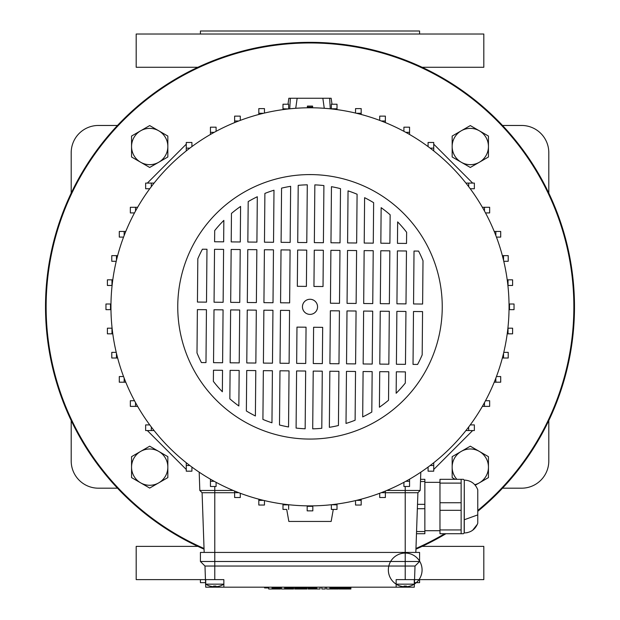 <?xml version="1.0" encoding="UTF-8"?>
<svg xmlns="http://www.w3.org/2000/svg" width="620" height="620" viewBox="0 0 620 620"><rect width="100%" height="100%" fill="white"/><g stroke="black" fill="none" stroke-linecap="round" stroke-linejoin="round"><path stroke-width="0.93" d="M323.315 505.432L324.958 505.315M326.538 505.184L327.042 505.145M327.918 505.068L326.275 505.207M324.694 505.331L324.19 505.37M509.051 306.822A199.051 199.051 0 0 1 310 505.874A199.051 199.051 0 0 1 110.949 306.822A199.051 199.051 0 0 1 310 107.779A199.051 199.051 0 0 1 509.051 306.822M293.462 108.469L290.943 108.694M295.306 108.322L297.833 108.151M442.246 306.822A132.246 132.246 0 0 0 310 174.584A132.246 132.246 0 0 0 177.754 306.822A132.246 132.246 0 0 0 310 439.068A132.246 132.246 0 0 0 442.246 306.822M310 299.266A7.556 7.556 0 0 0 302.444 306.822A7.556 7.556 0 0 0 310 314.387A7.556 7.556 0 0 0 317.556 306.822A7.556 7.556 0 0 0 310 299.266M223.657 241.839L223.843 220.387A122.047 122.047 0 0 0 214.69 230.601L214.59 241.761L223.657 241.839M313.286 363.537L322.353 363.615L322.671 327.344L313.604 327.259L313.286 363.537M329.91 363.676L338.977 363.754L339.435 310.86L330.367 310.783L329.91 363.676M346.534 363.824L355.601 363.901L356.066 311.007L346.991 310.93L346.534 363.824M363.157 363.971L372.225 364.048L372.69 311.155L363.622 311.07L363.157 363.971M379.781 364.111L388.849 364.196L389.313 311.294L380.246 311.217L379.781 364.111M396.405 364.258L405.472 364.335L405.937 311.442L396.87 311.364L396.405 364.258M313.953 286.456L323.028 286.533L323.338 250.263L314.27 250.185L313.953 286.456M330.437 303.226L339.504 303.304L339.962 250.41L330.894 250.333L330.437 303.226M347.06 303.374L356.128 303.451L356.593 250.558L347.526 250.472L347.06 303.374M363.684 303.513L372.752 303.599L373.217 250.697L364.149 250.62L363.684 303.513M380.308 303.661L389.376 303.738L389.841 250.844L380.773 250.767L380.308 303.661M396.932 303.808L405.999 303.885L406.464 250.992L397.397 250.906L396.932 303.808M313.216 371.093L312.713 428.839A122.047 122.047 0 0 0 321.788 428.296L322.284 371.171L313.216 371.093M329.84 371.233L329.352 427.327A122.047 122.047 0 0 0 338.435 425.514L338.908 371.318L329.84 371.233M346.464 371.38L346.014 423.437A122.047 122.047 0 0 0 355.113 420.228L355.531 371.458L346.464 371.38M363.088 371.527L362.692 416.904A122.047 122.047 0 0 0 371.806 412.06L372.163 371.605L363.088 371.527M379.719 371.667L379.409 407.216A122.047 122.047 0 0 0 388.538 400.241L388.787 371.752L379.719 371.667M396.343 371.814L396.157 393.266A122.047 122.047 0 0 0 405.31 383.051L405.41 371.892L396.343 371.814M413.029 364.405L417.586 364.444A122.047 122.047 0 0 0 422.181 354.888L422.561 311.589L413.493 311.511L413.029 364.405M413.555 303.955L422.623 304.033L423.003 260.733A122.047 122.047 0 0 0 418.578 251.092L414.021 251.054L413.555 303.955M314.34 242.629L323.408 242.707L323.904 185.574A122.039 122.039 0 0 0 314.844 184.876L314.34 242.629M330.964 242.776L340.031 242.854L340.504 188.658A122.047 122.047 0 0 0 331.452 186.682L330.964 242.776M347.588 242.916L356.655 242.994L357.081 194.231A122.047 122.047 0 0 0 348.045 190.859L347.588 242.916M364.211 243.063L373.279 243.141L373.635 202.686A122.047 122.047 0 0 0 364.606 197.679L364.211 243.063M380.835 243.21L389.903 243.288L390.151 214.791A122.047 122.047 0 0 0 381.145 207.669L380.835 243.21M397.459 243.35L406.526 243.435L406.627 232.275A122.047 122.047 0 0 0 397.645 221.898L397.459 243.35M305.73 363.467L306.048 327.197L296.972 327.12L296.662 363.39L305.73 363.467M289.106 363.32L289.563 310.426L280.496 310.349L280.038 363.243L289.106 363.32M272.474 363.18L272.94 310.279L263.872 310.202L263.407 363.095L272.474 363.18M255.851 363.033L256.316 310.139L247.248 310.054L246.783 362.956L255.851 363.033M239.227 362.886L239.692 309.992L230.624 309.915L230.16 362.808L239.227 362.886M222.603 362.739L223.068 309.845L214.001 309.767L213.536 362.661L222.603 362.739M306.396 286.394L306.714 250.116L297.647 250.038L297.329 286.308L306.396 286.394M289.633 302.87L290.09 249.976L281.023 249.891L280.565 302.793L289.633 302.87M273.009 302.723L273.466 249.829L264.399 249.751L263.934 302.645L273.009 302.723M256.378 302.583L256.843 249.682L247.775 249.604L247.31 302.498L256.378 302.583M239.754 302.436L240.219 249.542L231.151 249.457L230.687 302.358L239.754 302.436M223.13 302.289L223.595 249.395L214.528 249.317L214.063 302.211L223.13 302.289M305.66 371.024L296.592 370.946L296.096 428.071A122.047 122.047 0 0 0 305.156 428.776L305.66 371.024M289.036 370.876L279.969 370.799L279.496 424.995A122.047 122.047 0 0 0 288.548 426.971L289.036 370.876M272.413 370.737L263.345 370.651L262.919 419.422A122.047 122.047 0 0 0 271.955 422.786L272.413 370.737M255.789 370.59L246.721 370.512L246.365 410.967A122.047 122.047 0 0 0 255.394 415.974L255.789 370.59M239.165 370.442L230.097 370.365L229.85 398.861A122.047 122.047 0 0 0 238.855 405.984L239.165 370.442M222.541 370.295L213.474 370.218L213.373 381.378A122.047 122.047 0 0 0 222.355 391.755L222.541 370.295M206.445 309.698L197.377 309.62L196.997 352.92A122.047 122.047 0 0 0 201.422 362.56L205.979 362.599L206.445 309.698M206.972 249.248L202.415 249.209A122.047 122.047 0 0 0 197.819 258.765L197.439 302.064L206.506 302.142L206.972 249.248M306.784 242.56L307.288 184.814A122.039 122.039 0 0 0 298.212 185.357L297.716 242.482L306.784 242.56M290.16 242.42L290.648 186.326A122.047 122.047 0 0 0 281.565 188.139L281.092 242.335L290.16 242.42M273.536 242.273L273.986 190.216A122.047 122.047 0 0 0 264.887 193.425L264.469 242.195L273.536 242.273M256.913 242.126L257.308 196.742A122.047 122.047 0 0 0 248.194 201.593L247.837 242.048L256.913 242.126M240.281 241.978L240.591 206.437A122.047 122.047 0 0 0 231.462 213.412L231.213 241.901L240.281 241.978M314.844 184.876A122.047 122.047 0 0 1 323.904 185.574M307.288 184.814A122.047 122.047 0 0 0 298.212 185.357M221.588 579.63L205.716 579.63L205.716 584.164L223.851 584.164A16.872 16.872 0 0 1 219.658 586.086L219.658 586.086M215.892 586.055A16.864 1.465 85 0 0 216.179 586.621A16.864 1.465 85 0 1 215.892 586.055A16.422 14.221 180 0 1 214.784 586.086A16.422 14.221 180 0 1 213.675 586.055A16.864 1.465 -85 0 1 213.388 586.621L212.699 586.621A16.864 16.74 -44.9 0 1 209.924 586.055L209.924 586.055A16.864 16.74 -44.9 0 0 212.699 586.621M216.868 586.621L216.179 586.621L216.868 586.621A16.864 16.74 44.9 0 0 219.643 586.055M470.309 128.387A18.135 18.135 0 0 0 461.233 130.812L470.309 125.581L488.444 136.051L488.444 156.992L470.309 167.462L452.166 156.992L452.166 136.051L461.233 130.812A18.135 18.135 0 0 0 461.233 162.231A18.135 18.135 0 0 0 488.444 146.522A18.135 18.135 0 0 0 470.309 128.387M464.163 532.975L464.279 532.975C470.859 532.626 475.354 529.387 477.764 523.257L477.764 489.8C475.354 483.67 470.859 480.43 464.279 480.082L464.163 532.975L463.404 533.735L461.14 533.735L461.14 479.322L463.404 479.322L439.975 479.322L439.975 533.735L463.404 533.735M464.163 480.082L463.404 479.322L461.14 479.322M461.14 529.945L439.975 529.945M461.14 510.314L439.975 510.314M461.14 502.743L439.975 502.743M461.14 483.112L439.975 483.112M268.731 587.938L264.608 587.938L264.608 587.187L272.428 587.187L272.428 589L280.488 589L280.488 587.187L280.48 589M272.428 587.187L293.601 587.187L293.601 589L284.619 589L284.619 587.187L284.619 589L281.449 589L281.449 587.187M280.434 587.187L280.434 589M280.356 587.187L280.356 589M280.248 587.187L280.248 589M280.116 587.187L280.116 589M279.961 587.187L279.961 589M279.775 587.187L279.775 589M279.574 587.187L279.574 589M279.356 587.187L279.356 589M279.116 587.187L279.116 589M278.861 587.187L278.861 589M278.597 587.187L278.597 589M278.318 587.187L278.318 589M278.031 587.187L278.031 589M277.737 587.187L277.737 589M277.442 587.187L277.442 589M277.14 587.187L277.14 589M276.838 587.187L276.838 589M276.543 587.187L276.543 589M276.233 587.187L276.233 589M275.846 587.187L275.846 589M275.466 587.187L275.466 589M275.094 587.187L275.094 589M274.73 587.187L274.73 589M274.373 587.187L274.373 589M274.032 587.187L274.032 589M273.699 587.187L273.699 589M273.374 587.187L273.374 589M273.063 587.187L273.063 589M272.761 587.187L272.761 589M272.459 587.187L272.459 589M272.382 587.187L272.428 589M272.32 587.187L272.382 589M272.242 587.187L272.32 589M272.165 587.187L272.242 589M272.095 587.187L272.165 589M272.025 587.187L272.095 589M293.57 587.187L293.57 589M293.531 587.187L293.531 589M293.469 587.187L293.469 589M293.392 587.187L293.392 589M293.299 587.187L293.299 589M293.19 587.187L293.19 589M293.066 587.187L293.066 589M292.919 587.187L292.919 589M292.756 587.187L292.756 589M292.578 587.187L292.578 589M292.384 587.187L292.384 589M292.175 587.187L292.175 589M291.942 587.187L291.942 589M291.695 587.187L291.695 589M291.431 587.187L291.431 589M291.144 587.187L291.144 589M290.85 587.187L290.85 589M290.532 587.187L290.532 589M290.199 587.187L290.199 589M289.842 587.187L289.842 589M289.478 587.187L289.478 589M289.091 587.187L289.091 589M288.68 587.187L288.68 589M288.246 587.187L288.246 589M287.866 587.187L287.866 589M287.502 587.187L287.502 589M287.145 587.187L287.145 589M286.797 587.187L286.797 589M286.471 587.187L286.471 589M286.153 587.187L286.153 589M285.851 587.187L285.851 589M285.564 587.187L285.564 589M285.301 587.187L285.301 589M285.053 587.187L285.053 589M284.828 587.187L284.828 589M293.609 589L293.609 587.187L294.694 587.187L294.694 589L306.978 589L306.978 587.187L306.962 589M294.694 587.187L316.564 587.187L316.564 589L320.06 589L320.06 587.187L316.812 587.187L316.812 589M306.916 587.187L306.916 589M306.846 587.187L306.846 589M306.745 587.187L306.745 589M306.621 587.187L306.621 589M306.466 587.187L306.466 589M306.28 587.187L306.28 589M306.079 587.187L306.079 589M305.846 587.187L305.846 589M305.59 587.187L305.59 589M305.303 587.187L305.303 589M305.001 587.187L305.001 589M304.676 587.187L304.676 589M304.319 587.187L304.319 589M303.947 587.187L303.947 589M303.552 587.187L303.552 589M303.141 587.187L303.141 589M302.7 587.187L302.7 589M302.242 587.187L302.242 589M301.769 587.187L301.769 589M301.274 587.187L301.274 589M300.754 587.187L300.754 589M300.32 587.187L300.32 589M299.902 587.187L299.902 589M299.491 587.187L299.491 589M299.096 587.187L299.096 589M298.708 587.187L298.708 589M298.329 587.187L298.329 589M297.972 587.187L297.972 589M297.623 587.187L297.623 589M297.29 587.187L297.29 589M296.964 587.187L296.964 589M296.662 587.187L296.662 589M296.376 587.187L296.376 589M296.104 587.187L296.104 589M295.849 587.187L295.849 589M295.616 587.187L295.616 589M295.399 587.187L295.399 589M295.197 587.187L295.197 589M295.019 587.187L295.019 589M294.856 587.187L294.856 589M316.339 587.187L316.564 589M316.091 587.187L316.339 589M315.828 587.187L316.091 589M315.549 587.187L315.828 589M315.255 587.187L315.549 589M314.945 587.187L315.255 589M314.627 587.187L314.945 589M314.294 587.187L314.627 589M313.953 587.187L314.294 589M313.612 587.187L313.953 589M313.224 587.187L313.612 589M312.805 587.187L312.805 589L313.224 589M312.403 587.187L312.403 589L312.805 589M312.015 587.187L312.403 589M311.643 587.187L312.015 589M311.294 587.187L311.643 589M310.961 587.187L311.294 589M310.651 587.187L310.961 589M310.349 587.187L310.651 589M310.07 587.187L310.349 589M309.806 587.187L310.07 589M309.566 587.187L309.806 589M309.341 587.187L309.566 589M309.132 587.187L309.341 589M308.946 587.187L309.132 589M308.776 587.187L308.946 589M308.621 587.187L308.776 589M308.481 587.187L308.621 589M308.365 587.187L308.481 589M308.264 587.187L308.365 589M308.187 587.187L308.264 589M308.117 587.187L308.187 589M308.039 587.187L308.117 589M338.311 587.187L338.311 589L338.303 587.187L350.874 587.187L350.874 589L350.858 587.187M325.26 587.187L325.26 589L321.842 589L321.842 587.187L338.303 587.187M338.257 587.187L338.303 589M338.179 587.187L338.257 589M338.071 587.187L338.179 589M337.939 587.187L338.071 589M337.784 587.187L337.939 589M337.598 587.187L337.784 589M337.396 587.187L337.598 589M337.172 587.187L337.396 589M336.939 587.187L337.172 589M336.683 587.187L336.939 589M336.42 587.187L336.683 589M336.141 587.187L336.42 589M335.854 587.187L336.141 589M335.56 587.187L335.854 589M335.265 587.187L335.56 589M334.963 587.187L335.265 589M334.661 587.187L334.963 589M334.366 587.187L334.661 589M334.056 587.187L334.366 589M333.669 587.187L334.056 589M333.289 587.187L333.669 589M332.917 587.187L333.289 589M332.553 587.187L332.917 589M332.196 587.187L332.553 589M331.855 587.187L332.196 589M331.522 587.187L331.855 589M331.196 587.187L331.522 589M330.886 587.187L331.196 589M330.584 587.187L330.886 589M330.204 587.187L330.584 589M330.142 587.187L330.204 589M330.065 587.187L330.142 589M329.987 587.187L330.065 589M329.918 587.187L329.987 589M329.848 587.187L329.918 589M350.812 587.187L350.858 589M350.734 587.187L350.812 589M350.633 587.187L350.734 589M350.502 587.187L350.633 589M350.339 587.187L350.502 589M350.153 587.187L350.339 589M349.944 587.187L350.153 589M349.703 587.187L349.944 589M349.44 587.187L349.703 589M349.161 587.187L349.44 589M348.851 587.187L349.161 589M348.525 587.187L348.851 589M348.176 587.187L348.525 589M347.804 587.187L348.176 589M347.417 587.187L347.804 589M347.014 587.187L347.014 589L347.417 589M346.596 587.187L346.596 589L347.014 589M346.154 587.187L346.154 589L346.596 589M345.697 587.187L345.697 589L346.154 589M345.231 587.187L345.231 589L345.697 589M344.728 587.187L344.728 589L345.231 589M344.263 587.187L344.263 589L344.728 589M343.813 587.187L343.813 589L344.263 589M343.379 587.187L343.379 589L343.813 589M342.961 587.187L342.961 589L343.379 589M342.558 587.187L342.558 589L342.961 589M342.178 587.187L342.558 589M341.814 587.187L342.178 589M341.465 587.187L341.814 589M341.139 587.187L341.465 589M340.829 587.187L341.139 589M340.543 587.187L340.829 589M340.279 587.187L340.543 589M340.031 587.187L340.279 589M339.806 587.187L340.031 589M339.605 587.187L339.806 589M339.435 587.187L339.605 589M339.279 587.187L339.435 589M339.148 587.187L339.279 589M339.047 587.187L339.148 589M338.969 587.187L339.047 589M234.631 492.722L214.784 492.722L214.784 552.428L200.423 552.428L200.423 561.495L419.577 561.495L419.577 552.428L214.784 552.428L214.784 566.044L204.98 566.044L200.423 561.495L200.423 552.428M419.577 552.428L419.577 561.495L415.02 566.044L419.577 561.495L415.02 566.044L405.216 566.044L405.216 492.722L385.369 492.722M214.784 579.63L223.851 579.63L223.851 587.187L205.716 587.187L205.453 579.63L214.784 579.63L214.784 566.044L405.216 566.044L405.216 579.63L396.149 579.63L396.149 584.164L414.284 584.164A16.872 16.872 -90 0 1 410.091 586.086L410.091 586.086A16.872 16.872 0 0 0 412.998 554.978A16.872 16.872 0 0 0 388.368 570.679A16.872 16.872 0 0 0 414.284 584.164A16.872 16.872 0 0 0 412.998 554.978A16.872 16.872 0 0 0 388.368 570.679A16.872 16.872 0 0 0 414.284 584.164L414.284 579.63M405.216 586.086L405.216 587.187L414.284 587.187L415.02 566.044L414.548 579.63L405.216 579.63M197.889 546.383L136.191 546.383L136.191 579.63L205.453 579.63L204.98 566.044L200.423 561.495L204.98 566.044L205.453 579.63L204.98 566.044M223.851 587.187L396.149 587.187L396.149 579.63M350.874 587.187L352.315 587.187L350.874 587.187M321.842 587.187L320.06 587.187M405.216 587.187L396.149 587.187M268.731 587.187L268.731 589L272.025 589M294.717 587.187L294.717 589M316.774 587.187L316.774 589M326.554 587.187L326.554 589L329.848 589M167.834 477.601L149.691 488.072L140.624 482.841L131.556 477.601L131.556 456.661L149.691 446.191L158.767 451.422L167.834 456.661L167.834 477.601M140.624 482.841A18.135 18.135 0 0 0 167.834 467.131A18.135 18.135 0 0 0 140.624 451.422A18.135 18.135 0 0 0 140.624 482.841M45.508 306.822A264.492 264.492 0 0 1 310 42.338A264.492 264.492 0 0 1 477.764 511.306A264.492 264.492 0 0 0 310 42.338A264.492 264.492 0 0 0 204.065 549.173A264.492 264.492 0 0 1 45.508 306.822M445.896 533.735A264.492 264.492 0 0 1 415.935 549.173A264.492 264.492 0 0 0 445.896 533.735M117.482 488.188L98.41 488.188A27.203 27.203 0 0 1 71.199 460.986L71.199 420.538M548.801 420.538L548.801 460.986A27.203 27.203 0 0 1 521.591 488.188L502.518 488.188M502.518 125.465L521.591 125.465A27.203 27.203 0 0 1 548.801 152.667L548.801 193.115M71.199 193.115L71.199 152.667A27.203 27.203 0 0 1 98.41 125.465L117.482 125.465M419.577 579.63L419.577 582.653L414.447 582.653M419.577 34.023L419.577 31L200.423 31L200.423 34.023M415.02 566.044L414.548 579.63L483.809 579.63L483.809 546.383L422.111 546.383M422.111 67.27L483.809 67.27L483.809 34.023L136.191 34.023L136.191 67.27L197.889 67.27M205.553 582.653L200.423 582.653L200.423 579.63M406.325 586.055A16.864 1.465 85 0 0 406.611 586.621A16.864 1.465 85 0 1 406.325 586.055A16.422 14.221 180 0 1 404.108 586.055A16.422 14.221 180 0 0 405.279 586.086M400.357 586.055A16.864 16.74 -44.9 0 0 403.132 586.621A16.864 16.74 -44.9 0 1 400.357 586.055L400.342 586.086A16.872 16.872 90 0 1 396.149 584.164A16.872 16.872 0 0 0 400.342 586.086A16.872 16.872 0 0 1 396.149 584.164M404.108 586.055A16.864 1.465 -85 0 1 403.821 586.621L403.132 586.621M410.076 586.055A16.864 16.74 44.9 0 1 407.301 586.621L406.611 586.621M112.104 285.471L107.4 285.471L107.4 279.822L112.793 279.822M111.972 285.471L111.972 279.822M116.234 261.284L111.778 261.284L111.778 255.634L117.645 255.634M116.451 260.369L116.451 255.634M123.558 237.103L119.296 237.103L119.296 231.454L125.775 231.454M124.155 235.538L124.155 231.454M134.494 212.924L130.347 212.924L130.347 207.274L137.632 207.274M135.517 211.04L135.517 207.274M149.761 188.744L145.646 188.744L145.646 183.094L154.085 183.094M151.311 186.667L151.311 183.094M186.264 150.908L186.264 142.476L191.913 142.476L191.913 146.591M189.836 148.141L186.264 148.141M210.444 134.463L210.444 127.177L216.093 127.177L216.093 131.324M214.21 132.339L210.444 132.339M234.631 122.597L234.631 116.126L240.281 116.126L240.281 120.389M238.708 120.985L234.631 120.985M258.811 114.475L258.811 108.608L264.461 108.608L264.461 113.057M263.539 113.274L258.811 113.274M282.991 109.616L282.991 104.23L288.641 104.23L288.641 108.926L282.991 108.794M288.641 108.794L288.641 104.23M331.359 108.926L331.359 104.23L331.359 108.926M331.359 108.794L337.009 108.794L337.009 109.616M337.009 108.794L337.009 104.23L331.359 104.23M355.539 113.057L355.539 108.608L361.189 108.608L361.189 114.475M356.461 113.274L361.189 113.274M379.719 120.389L379.719 116.126L385.369 116.126L385.369 122.597M381.292 120.985L385.369 120.985M403.907 131.324L403.907 127.177L409.557 127.177L409.557 134.463M405.79 132.339L409.557 132.339M428.087 146.591L428.087 142.476L433.736 142.476L433.736 150.908M430.164 148.141L433.736 148.141M465.914 183.094L474.354 183.094L474.354 188.744L470.239 188.744M468.689 186.667L468.689 183.094M482.368 207.274L489.653 207.274L489.653 212.924L485.507 212.924M484.483 211.04L484.483 207.274M494.225 231.454L500.704 231.454L500.704 237.103L496.442 237.103M495.845 235.538L495.845 231.454M502.355 255.634L508.222 255.634L508.222 261.284L503.765 261.284M503.549 260.369L503.549 255.634M507.207 279.822L512.601 279.822L512.601 285.471L508.028 285.471L508.028 279.822M507.896 328.181L512.601 328.181L512.601 333.831L507.207 333.831M508.028 328.181L508.028 333.831M503.765 352.362L508.222 352.362L508.222 358.011L502.355 358.011M503.549 353.284L503.549 358.011M496.442 376.549L500.704 376.549L500.704 382.199L494.225 382.199M495.845 378.115L495.845 382.199M485.507 400.729L489.653 400.729L489.653 406.379L482.368 406.379M484.483 402.613L484.483 406.379M470.239 424.909L474.354 424.909L474.354 430.559L465.914 430.559M468.689 426.986L468.689 430.559M433.736 462.745L433.736 471.177L428.087 471.177L428.087 467.061M430.164 465.512L433.736 465.512M409.557 479.19L409.557 486.475L403.907 486.475L403.907 482.329L403.907 486.475M405.79 481.306L409.557 481.306M385.369 491.055L385.369 497.527L379.719 497.527L379.719 493.264L379.719 497.527L385.369 497.527M381.292 492.668L385.369 492.668M361.189 499.178L361.189 505.044L355.539 505.044L355.539 500.596L355.539 505.044L361.189 505.044M356.461 500.379L361.189 500.379M337.009 504.037L337.009 509.423L333.281 509.423L331.158 521.443L288.842 521.443L286.719 509.423L282.991 509.423L286.719 509.423M331.359 504.858L331.359 509.423L331.359 504.726L337.009 504.858M288.641 504.726L288.641 509.423M288.641 504.858L282.991 504.858L282.991 504.037M282.991 504.858L282.991 509.423M264.461 500.596L264.461 505.044L258.811 505.044L264.461 505.044M263.539 500.379L258.811 500.379L258.811 499.178M258.811 500.379L258.811 505.044M240.281 493.264L240.281 497.527L234.631 497.527L240.281 497.527M238.708 492.668L234.631 492.668L234.631 491.055M234.631 492.668L234.631 497.527M216.093 482.329L216.093 486.475L214.784 486.475L214.784 490.459L233.19 490.459M214.21 481.306L210.444 481.306L210.444 479.19M210.444 481.306L210.444 486.475L216.093 486.475M191.913 467.061L191.913 471.177L186.264 471.177L186.264 462.745M189.836 465.512L186.264 465.512M154.085 430.559L145.646 430.559L145.646 424.909L149.761 424.909M151.311 426.986L151.311 430.559M137.632 406.379L130.347 406.379L130.347 400.729L134.494 400.729M135.517 402.613L135.517 406.379M125.775 382.199L119.296 382.199L119.296 376.549L123.558 376.549M124.155 378.115L124.155 382.199M117.645 358.011L111.778 358.011L111.778 352.362L116.234 352.362M116.451 353.284L116.451 358.011M112.793 333.831L107.4 333.831L107.4 328.181L111.972 328.181L111.972 333.831M186.264 144.173L147.351 183.094M289.742 108.81L290.354 98.255L297.151 98.255L295.74 108.291L297.151 98.255L322.849 98.255L324.26 108.291M287.998 104.23L288.842 98.255L290.354 98.255M312.681 107.795L312.589 106.082L307.412 106.082L307.319 107.795M322.849 98.255L329.646 98.255L330.266 108.81M329.646 98.255L331.158 98.255L332.002 104.23M472.649 183.094L433.736 144.173M433.736 469.479L472.649 430.559M386.81 490.459L420.174 490.459L420.81 472.177M337.009 509.423L331.359 509.423M312.821 505.858L312.821 510.864L307.179 510.864L307.179 505.858L307.179 510.864L312.821 510.864L312.821 505.858M199.19 472.177L199.826 490.459L214.784 490.459L214.784 492.722L202.089 492.722L204.174 552.428M147.351 430.559L186.264 469.479M110.972 309.651L105.966 309.651L105.966 304.002L110.5 304.002L110.5 309.651M110.972 304.002L110.5 304.002M306.032 98.255L303.428 98.255M509.028 304.002L514.034 304.002L514.034 309.651L509.5 309.651L509.5 304.002M509.028 309.651L509.5 309.651M405.216 486.475L405.216 492.722L417.911 492.722L420.174 490.459L417.911 492.722L415.826 552.428M307.179 506.331L312.821 506.331M199.826 490.459L202.089 492.722M439.975 482.344L424.863 482.344M439.975 530.712L424.863 530.712M416.477 533.735L424.863 533.735L424.863 479.322L420.561 479.322M420.484 481.515L424.863 481.515M424.863 504.339L417.5 504.339M417.345 508.718L424.863 508.718M424.863 531.542L416.555 531.542M461.14 533.735L439.975 533.735M415.958 548.475A263.856 263.856 0 0 0 444.664 533.735M477.764 510.485A263.856 263.856 0 0 0 310 42.966A263.856 263.856 0 0 0 204.042 548.475M167.834 136.051L167.834 156.992L158.767 162.231L149.691 167.462L131.556 156.992L131.556 136.051L140.624 130.812L149.691 125.581L167.834 136.051M158.767 162.231A18.135 18.135 0 0 0 158.767 130.812A18.135 18.135 0 0 0 131.556 146.522A18.135 18.135 0 0 0 158.767 162.231M455.15 479.322L452.166 477.601L452.166 456.661L470.309 446.191L488.444 456.661L488.444 477.601L475.23 485.228M474.773 484.708A18.135 18.135 0 0 0 479.376 451.422A18.135 18.135 0 0 0 456.878 479.322M477.764 514.894L464.279 519.754L464.279 480.082C470.859 480.43 475.354 483.67 477.764 489.8M464.279 532.975L464.279 519.754M214.784 587.187L214.784 586.086M312.643 107.144L307.357 107.144M205.716 584.164A16.872 16.872 0 0 0 209.909 586.086M466.496 532.805L467.581 532.588M472.642 530.255L477.4 524.233"/></g></svg>
